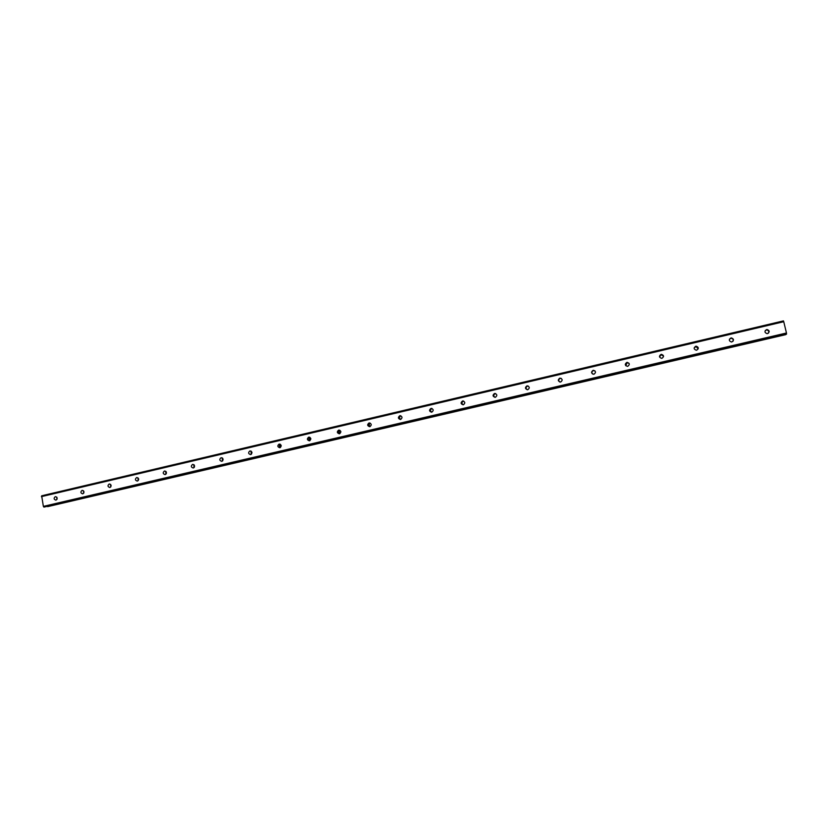 <?xml version="1.0" encoding="UTF-8"?>
<svg xmlns="http://www.w3.org/2000/svg" width="828" height="828" viewBox="0 0 828 828"><rect width="100%" height="100%" fill="white"/><g stroke="black" fill="none" stroke-linecap="round" stroke-linejoin="round"><path stroke-width="1.24" d="M768.394 333.187C769.191 331.459 768.632 330.382 766.728 329.968L765.31 330.455M767.556 333.58C769.833 331.966 769.698 330.62 767.132 329.544L766.604 329.606C764.316 331.241 764.472 332.587 767.059 333.643L767.556 333.58M56.004 500.112C57.753 498.58 57.556 497.421 55.414 496.645L55.31 496.665C53.561 498.208 53.758 499.367 55.9 500.133L56.004 500.112M82.8 493.84C84.57 492.298 84.373 491.128 82.2 490.352L82.096 490.373C80.326 491.925 80.523 493.084 82.697 493.861L82.8 493.84M109.927 487.495C111.718 485.943 111.511 484.773 109.327 483.976L109.213 484.007C107.423 485.56 107.619 486.74 109.813 487.516L109.927 487.495M137.386 481.068C139.197 479.505 138.99 478.325 136.775 477.528L136.661 477.559C134.85 479.122 135.047 480.302 137.272 481.089L137.386 481.068M165.186 474.568C167.018 472.985 166.811 471.805 164.575 471.008L164.451 471.029C162.619 472.612 162.816 473.792 165.062 474.589L165.186 474.568M193.328 467.975C195.18 466.392 194.973 465.201 192.717 464.394L192.582 464.425C190.73 466.009 190.937 467.199 193.203 467.996L193.328 467.975M221.821 461.31C223.705 459.716 223.498 458.515 221.211 457.708L221.076 457.729C219.192 459.323 219.399 460.523 221.697 461.331L221.821 461.31M250.687 454.551C252.581 452.947 252.374 451.746 250.066 450.929L249.921 450.96C248.017 452.564 248.224 453.765 250.542 454.582L250.687 454.551M279.905 447.71C281.83 446.106 281.623 444.884 279.295 444.067L279.139 444.098C277.214 445.712 277.421 446.923 279.76 447.741L279.905 447.71M309.506 440.786C311.452 439.171 311.245 437.94 308.885 437.112L308.72 437.143C306.774 438.768 306.991 439.989 309.351 440.817L309.506 440.786M339.49 433.769C341.457 432.144 341.25 430.912 338.869 430.074L338.693 430.105C336.727 431.74 336.934 432.972 339.325 433.8L339.49 433.769M369.857 426.658C371.855 425.023 371.648 423.791 369.236 422.942L369.05 422.973C367.052 424.609 367.27 425.851 369.681 426.689L369.857 426.658M400.617 419.465C402.636 417.819 402.429 416.577 400.007 415.718L399.8 415.749C397.782 417.395 397.999 418.647 400.431 419.496L400.617 419.465M432.009 408.494L431.957 408.504C430.125 409.643 430.063 410.864 431.761 412.168M431.792 412.168C433.831 410.522 433.624 409.26 431.171 408.401L430.964 408.432C428.914 410.088 429.132 411.34 431.585 412.199L431.792 412.168M463.618 401.083L463.401 401.125C461.558 402.253 461.486 403.484 463.194 404.809M463.369 404.778C465.439 403.122 465.232 401.859 462.759 400.98L462.531 401.021C460.461 402.677 460.668 403.94 463.152 404.809L463.369 404.778M495.672 393.59L495.258 393.642C493.405 394.759 493.322 395.991 494.999 397.336M495.372 397.285C497.462 395.629 497.255 394.356 494.761 393.466L494.513 393.507C492.422 395.173 492.629 396.446 495.134 397.326L495.372 397.285M528.202 386.024L527.55 386.065C525.708 387.131 525.583 388.363 527.188 389.74M527.798 389.698C529.92 388.032 529.713 386.748 527.198 385.848L526.939 385.889C524.817 387.566 525.024 388.839 527.55 389.74L527.798 389.698M561.26 378.396L560.266 378.375C558.465 379.369 558.289 380.569 559.738 381.998M560.67 381.998C562.802 380.342 562.605 379.048 560.08 378.127L559.79 378.179C557.648 379.845 557.844 381.139 560.39 382.05L560.67 381.998M594.877 370.789L593.428 370.592C591.73 371.42 591.461 372.569 592.6 374.039M593.976 374.204C596.139 372.538 595.953 371.244 593.397 370.302L593.086 370.354C590.923 372.031 591.12 373.324 593.676 374.256L593.976 374.204M629.063 363.347L627.044 362.705L625.792 365.728M627.748 366.297C629.932 364.641 629.746 363.337 627.189 362.374L626.837 362.426C624.654 364.103 624.84 365.407 627.417 366.349L627.748 366.297M663.58 356.175L661.117 354.705L659.533 356.909M661.976 358.286C664.191 356.63 664.015 355.315 661.437 354.332L661.065 354.394C658.84 356.061 659.026 357.375 661.624 358.338L661.976 358.286M698.159 348.919L696.079 346.528L694.154 347.926M696.679 350.172C698.915 348.516 698.749 347.191 696.172 346.187L695.758 346.239C693.512 347.905 693.688 349.23 696.286 350.223L696.679 350.172M733.028 341.239C733.536 339.584 732.915 338.6 731.155 338.31L729.489 339.118M731.869 341.933C734.136 340.298 733.97 338.962 731.403 337.917L730.927 337.979C728.671 339.635 728.837 340.97 731.424 341.985L731.869 341.933M785.824 334.626L47.651 506.632L785.782 334.336M41.4 496.634L783.743 321.719L786.465 333.011L43.366 506.374L41.669 495.796L783.443 320.891L783.743 321.719M786.6 333.994L43.946 507.109L786.341 334.201L786.465 333.011M43.946 507.109L43.366 506.374M56.697 497.069L56.946 499.439M83.442 490.725L83.7 493.24M110.517 484.308L110.776 486.967M137.924 477.818L138.183 480.602M165.683 471.256L165.931 474.154M193.773 464.611L194.011 467.634M222.235 457.894L222.442 461.01M251.05 451.094L251.236 454.313M280.237 444.212C279.005 445.371 279.057 446.478 280.392 447.524M309.796 437.246C308.451 438.416 308.492 439.554 309.91 440.641M339.749 430.187C338.279 431.367 338.3 432.526 339.801 433.665M370.085 423.046C368.501 424.215 368.491 425.406 370.064 426.596M400.845 415.811C399.106 416.97 399.075 418.171 400.721 419.434M138.649 479.66L138.555 478.656M166.335 473.554L166.19 471.774M194.352 467.23L194.176 464.953M222.711 460.772L222.525 458.101M251.401 454.189L251.226 451.198M280.444 447.482L280.288 444.232M309.765 440.568L309.651 437.319M339.366 433.417L339.314 430.446M369.309 426.068L369.329 423.574M399.613 418.357L399.665 416.815M400.007 415.718L400.576 415.739M431.171 408.401L431.864 408.452M462.759 400.98L463.597 401.083M494.761 393.466L495.506 393.6M527.198 385.848L527.809 386.024"/></g></svg>
